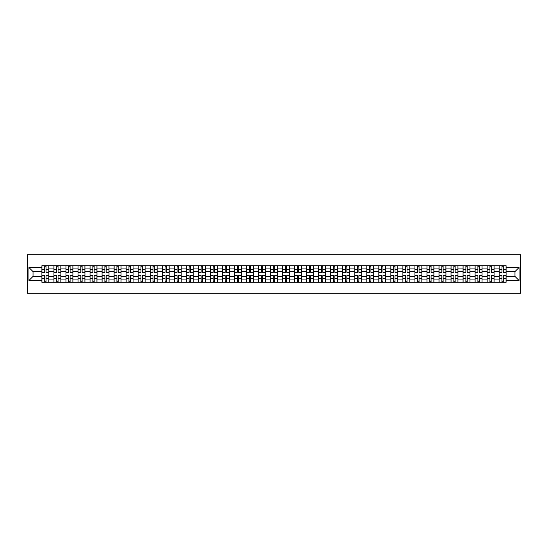 <?xml version="1.0" encoding="UTF-8"?>
<svg xmlns="http://www.w3.org/2000/svg" width="548" height="548" viewBox="0 0 548 548"><rect width="100%" height="100%" fill="white"/><g stroke="black" fill="none" stroke-linecap="round" stroke-linejoin="round"><path stroke-width="0.82" d="M27.4 293.283L520.6 293.283L520.6 254.717L27.4 254.717L27.4 293.283M53.937 282.295L53.937 268.061L48.84 268.061L48.84 282.295M48.84 268.061L48.84 265.705M53.937 268.061L53.937 265.705M60.876 265.705L60.876 282.295M65.966 282.295L65.966 265.705M72.911 265.705L72.911 282.295M78.001 282.295L78.001 265.705M84.94 265.705L84.94 282.295M90.036 282.295L90.036 265.705M96.975 265.705L96.975 282.295M102.065 282.295L102.065 265.705M109.011 265.705L109.011 282.295M114.1 282.295L114.1 265.705M121.04 265.705L121.04 282.295M126.136 282.295L126.136 265.705M133.075 265.705L133.075 282.295M138.165 282.295L138.165 265.705M145.11 265.705L145.11 282.295M150.2 282.295L150.2 265.705M157.139 265.705L157.139 282.295M162.229 282.295L162.229 265.705M169.174 265.705L169.174 282.295M174.264 282.295L174.264 265.705M181.21 265.705L181.21 282.295M186.299 282.295L186.299 265.705M193.239 265.705L193.239 282.295M198.328 282.295L198.328 265.705M205.274 265.705L205.274 282.295M210.364 282.295L210.364 265.705M217.303 265.705L217.303 282.295M222.399 282.295L222.399 265.705M229.338 265.705L229.338 282.295M234.428 282.295L234.428 265.705M241.373 265.705L241.373 282.295M246.463 282.295L246.463 265.705M253.402 265.705L253.402 282.295M258.498 282.295L258.498 265.705M265.438 265.705L265.438 282.295M270.527 282.295L270.527 265.705M277.473 265.705L277.473 282.295M282.562 282.295L282.562 265.705M289.502 265.705L289.502 282.295M294.598 282.295L294.598 265.705M301.537 265.705L301.537 282.295M306.627 282.295L306.627 265.705M313.572 265.705L313.572 282.295M318.662 282.295L318.662 265.705M325.601 265.705L325.601 282.295M330.697 282.295L330.697 265.705M337.637 265.705L337.637 282.295M342.726 282.295L342.726 265.705M349.672 265.705L349.672 282.295M354.762 282.295L354.762 265.705M361.701 265.705L361.701 282.295M366.79 282.295L366.79 265.705M373.736 265.705L373.736 282.295M378.826 282.295L378.826 265.705M385.771 265.705L385.771 282.295M390.861 282.295L390.861 265.705M397.8 265.705L397.8 282.295M402.89 282.295L402.89 265.705M409.836 265.705L409.836 282.295M414.925 282.295L414.925 265.705M421.864 265.705L421.864 282.295M426.961 282.295L426.961 265.705M433.9 265.705L433.9 282.295M438.989 282.295L438.989 265.705M445.935 265.705L445.935 282.295M451.025 282.295L451.025 265.705M457.964 265.705L457.964 282.295M463.06 282.295L463.06 265.705M469.999 265.705L469.999 282.295M475.089 282.295L475.089 265.705M482.035 265.705L482.035 282.295M487.124 282.295L487.124 265.705M494.063 265.705L494.063 282.295M499.16 282.295L499.16 265.705M499.16 276.391L494.063 276.391M487.124 276.391L482.035 276.391M475.089 276.391L469.999 276.391M463.06 276.391L457.964 276.391M451.025 276.391L445.935 276.391M438.989 276.391L433.9 276.391M426.961 276.391L421.864 276.391M414.925 276.391L409.836 276.391M402.89 276.391L397.8 276.391M390.861 276.391L385.771 276.391M378.826 276.391L373.736 276.391M366.79 276.391L361.701 276.391M354.762 276.391L349.672 276.391M342.726 276.391L337.637 276.391M330.697 276.391L325.601 276.391M318.662 276.391L313.572 276.391M306.627 276.391L301.537 276.391M294.598 276.391L289.502 276.391M282.562 276.391L277.473 276.391M270.527 276.391L265.438 276.391M258.498 276.391L253.402 276.391M246.463 276.391L241.373 276.391M234.428 276.391L229.338 276.391M222.399 276.391L217.303 276.391M210.364 276.391L205.274 276.391M198.328 276.391L193.239 276.391M186.299 276.391L181.21 276.391M174.264 276.391L169.174 276.391M162.229 276.391L157.139 276.391M150.2 276.391L145.11 276.391M138.165 276.391L133.075 276.391M126.136 276.391L121.04 276.391M114.1 276.391L109.011 276.391M102.065 276.391L96.975 276.391M90.036 276.391L84.94 276.391M78.001 276.391L72.911 276.391M65.966 276.391L60.876 276.391M53.937 276.391L48.84 276.391M499.16 271.609L494.063 271.609M487.124 271.609L482.035 271.609M475.089 271.609L469.999 271.609M463.06 271.609L457.964 271.609M451.025 271.609L445.935 271.609M438.989 271.609L433.9 271.609M426.961 271.609L421.864 271.609M414.925 271.609L409.836 271.609M402.89 271.609L397.8 271.609M390.861 271.609L385.771 271.609M378.826 271.609L373.736 271.609M366.79 271.609L361.701 271.609M354.762 271.609L349.672 271.609M342.726 271.609L337.637 271.609M330.697 271.609L325.601 271.609M318.662 271.609L313.572 271.609M306.627 271.609L301.537 271.609M294.598 271.609L289.502 271.609M282.562 271.609L277.473 271.609M270.527 271.609L265.438 271.609M258.498 271.609L253.402 271.609M246.463 271.609L241.373 271.609M234.428 271.609L229.338 271.609M222.399 271.609L217.303 271.609M210.364 271.609L205.274 271.609M198.328 271.609L193.239 271.609M186.299 271.609L181.21 271.609M174.264 271.609L169.174 271.609M162.229 271.609L157.139 271.609M150.2 271.609L145.11 271.609M138.165 271.609L133.075 271.609M126.136 271.609L121.04 271.609M114.1 271.609L109.011 271.609M102.065 271.609L96.975 271.609M90.036 271.609L84.94 271.609M78.001 271.609L72.911 271.609M65.966 271.609L60.876 271.609M53.937 271.609L48.84 271.609M33.031 276.391L41.901 276.391L41.901 271.609L33.031 271.609L33.031 276.391L28.941 280.48L28.941 267.52L41.901 267.52L41.901 271.609M506.099 271.609L506.099 276.391L514.969 276.391L514.969 271.609L506.099 271.609L506.099 265.705L41.901 265.705L41.901 267.52M506.099 267.52L519.059 267.52L519.059 280.48L506.099 280.48L506.099 276.391M41.901 276.391L41.901 282.295L506.099 282.295L506.099 280.48M41.901 280.48L28.941 280.48M46.025 281.138L44.717 281.138M44.717 266.862L46.025 266.862M58.061 281.138L56.752 281.138M56.752 266.862L58.061 266.862M70.096 281.138L68.781 281.138M68.781 266.862L70.096 266.862M82.125 281.138L80.816 281.138M80.816 266.862L82.125 266.862M94.16 281.138L92.852 281.138M92.852 266.862L94.16 266.862M106.196 281.138L104.88 281.138M104.88 266.862L106.196 266.862M118.224 281.138L116.916 281.138M116.916 266.862L118.224 266.862M130.26 281.138L128.951 281.138M128.951 266.862L130.26 266.862M142.295 281.138L140.98 281.138M140.98 266.862L142.295 266.862M154.324 281.138L153.015 281.138M153.015 266.862L154.324 266.862M166.359 281.138L165.044 281.138M165.044 266.862L166.359 266.862M178.395 281.138L177.079 281.138M177.079 266.862L178.395 266.862M190.423 281.138L189.115 281.138M189.115 266.862L190.423 266.862M202.459 281.138L201.143 281.138M201.143 266.862L202.459 266.862M214.487 281.138L213.179 281.138M213.179 266.862L214.487 266.862M226.523 281.138L225.214 281.138M225.214 266.862L226.523 266.862M238.558 281.138L237.243 281.138M237.243 266.862L238.558 266.862M250.587 281.138L249.278 281.138M249.278 266.862L250.587 266.862M262.622 281.138L261.314 281.138M261.314 266.862L262.622 266.862M274.658 281.138L273.342 281.138M273.342 266.862L274.658 266.862M286.686 281.138L285.378 281.138M285.378 266.862L286.686 266.862M298.722 281.138L297.413 281.138M297.413 266.862L298.722 266.862M310.757 281.138L309.442 281.138M309.442 266.862L310.757 266.862M322.786 281.138L321.477 281.138M321.477 266.862L322.786 266.862M334.821 281.138L333.513 281.138M333.513 266.862L334.821 266.862M346.857 281.138L345.541 281.138M345.541 266.862L346.857 266.862M358.885 281.138L357.577 281.138M357.577 266.862L358.885 266.862M370.921 281.138L369.605 281.138M369.605 266.862L370.921 266.862M382.956 281.138L381.641 281.138M381.641 266.862L382.956 266.862M394.985 281.138L393.676 281.138M393.676 266.862L394.985 266.862M407.02 281.138L405.705 281.138M405.705 266.862L407.02 266.862M419.049 281.138L417.74 281.138M417.74 266.862L419.049 266.862M431.084 281.138L429.776 281.138M429.776 266.862L431.084 266.862M443.12 281.138L441.804 281.138M441.804 266.862L443.12 266.862M455.148 281.138L453.84 281.138M453.84 266.862L455.148 266.862M467.184 281.138L465.875 281.138M465.875 266.862L467.184 266.862M479.219 281.138L477.904 281.138M477.904 266.862L479.219 266.862M491.248 281.138L489.939 281.138M489.939 266.862L491.248 266.862M503.283 281.138L501.975 281.138M501.975 266.862L503.283 266.862M28.941 267.52L33.031 271.609M514.969 276.391L519.059 280.48M514.969 271.609L519.059 267.52M46.025 272.342L46.025 265.787L48.806 265.787L48.806 272.342L46.025 272.342M44.717 266.787L46.025 266.787M44.717 265.787L41.943 265.787L41.943 272.342L44.717 272.342L44.717 265.787L46.025 265.787M44.717 275.658L44.717 282.213L41.943 282.213L41.943 275.658L44.717 275.658M46.025 281.213L44.717 281.213M46.025 282.213L48.806 282.213L48.806 275.658L46.025 275.658L46.025 282.213L44.717 282.213M58.061 272.342L58.061 265.787L60.835 265.787L60.835 272.342L58.061 272.342M56.752 266.787L58.061 266.787M56.752 265.787L53.971 265.787L53.971 272.342L56.752 272.342L56.752 265.787L58.061 265.787M70.096 272.342L70.096 265.787L72.87 265.787L72.87 272.342L70.096 272.342M68.781 266.787L70.096 266.787M68.781 265.787L66.007 265.787L66.007 272.342L68.781 272.342L68.781 265.787L70.096 265.787M82.125 272.342L82.125 265.787L84.906 265.787L84.906 272.342L82.125 272.342M80.816 266.787L82.125 266.787M80.816 265.787L78.042 265.787L78.042 272.342L80.816 272.342L80.816 265.787L82.125 265.787M56.752 275.658L56.752 282.213L53.971 282.213L53.971 275.658L56.752 275.658M58.061 281.213L56.752 281.213M58.061 282.213L60.835 282.213L60.835 275.658L58.061 275.658L58.061 282.213L56.752 282.213M68.781 275.658L68.781 282.213L66.007 282.213L66.007 275.658L68.781 275.658M70.096 281.213L68.781 281.213M70.096 282.213L72.87 282.213L72.87 275.658L70.096 275.658L70.096 282.213L68.781 282.213M80.816 275.658L80.816 282.213L78.042 282.213L78.042 275.658L80.816 275.658M82.125 281.213L80.816 281.213M82.125 282.213L84.906 282.213L84.906 275.658L82.125 275.658L82.125 282.213L80.816 282.213M94.16 272.342L94.16 265.787L96.934 265.787L96.934 272.342L94.16 272.342M92.852 266.787L94.16 266.787M92.852 265.787L90.071 265.787L90.071 272.342L92.852 272.342L92.852 265.787L94.16 265.787M106.196 272.342L106.196 265.787L108.97 265.787L108.97 272.342L106.196 272.342M104.88 266.787L106.196 266.787M104.88 265.787L102.106 265.787L102.106 272.342L104.88 272.342L104.88 265.787L106.196 265.787M92.852 275.658L92.852 282.213L90.071 282.213L90.071 275.658L92.852 275.658M94.16 281.213L92.852 281.213M94.16 282.213L96.934 282.213L96.934 275.658L94.16 275.658L94.16 282.213L92.852 282.213M104.88 275.658L104.88 282.213L102.106 282.213L102.106 275.658L104.88 275.658M106.196 281.213L104.88 281.213M106.196 282.213L108.97 282.213L108.97 275.658L106.196 275.658L106.196 282.213L104.88 282.213M118.224 272.342L118.224 265.787L121.005 265.787L121.005 272.342L118.224 272.342M116.916 266.787L118.224 266.787M116.916 265.787L114.135 265.787L114.135 272.342L116.916 272.342L116.916 265.787L118.224 265.787M130.26 272.342L130.26 265.787L133.034 265.787L133.034 272.342L130.26 272.342M128.951 266.787L130.26 266.787M128.951 265.787L126.17 265.787L126.17 272.342L128.951 272.342L128.951 265.787L130.26 265.787M142.295 272.342L142.295 265.787L145.069 265.787L145.069 272.342L142.295 272.342M140.98 266.787L142.295 266.787M140.98 265.787L138.206 265.787L138.206 272.342L140.98 272.342L140.98 265.787L142.295 265.787M154.324 272.342L154.324 265.787L157.105 265.787L157.105 272.342L154.324 272.342M153.015 266.787L154.324 266.787M153.015 265.787L150.234 265.787L150.234 272.342L153.015 272.342L153.015 265.787L154.324 265.787M166.359 272.342L166.359 265.787L169.133 265.787L169.133 272.342L166.359 272.342M165.044 266.787L166.359 266.787M165.044 265.787L162.27 265.787L162.27 272.342L165.044 272.342L165.044 265.787L166.359 265.787M178.395 272.342L178.395 265.787L181.169 265.787L181.169 272.342L178.395 272.342M177.079 266.787L178.395 266.787M177.079 265.787L174.305 265.787L174.305 272.342L177.079 272.342L177.079 265.787L178.395 265.787M190.423 272.342L190.423 265.787L193.204 265.787L193.204 272.342L190.423 272.342M189.115 266.787L190.423 266.787M189.115 265.787L186.334 265.787L186.334 272.342L189.115 272.342L189.115 265.787L190.423 265.787M202.459 272.342L202.459 265.787L205.233 265.787L205.233 272.342L202.459 272.342M201.143 266.787L202.459 266.787M201.143 265.787L198.369 265.787L198.369 272.342L201.143 272.342L201.143 265.787L202.459 265.787M116.916 275.658L116.916 282.213L114.135 282.213L114.135 275.658L116.916 275.658M118.224 281.213L116.916 281.213M118.224 282.213L121.005 282.213L121.005 275.658L118.224 275.658L118.224 282.213L116.916 282.213M128.951 275.658L128.951 282.213L126.17 282.213L126.17 275.658L128.951 275.658M130.26 281.213L128.951 281.213M130.26 282.213L133.034 282.213L133.034 275.658L130.26 275.658L130.26 282.213L128.951 282.213M140.98 275.658L140.98 282.213L138.206 282.213L138.206 275.658L140.98 275.658M142.295 281.213L140.98 281.213M142.295 282.213L145.069 282.213L145.069 275.658L142.295 275.658L142.295 282.213L140.98 282.213M153.015 275.658L153.015 282.213L150.234 282.213L150.234 275.658L153.015 275.658M154.324 281.213L153.015 281.213M154.324 282.213L157.105 282.213L157.105 275.658L154.324 275.658L154.324 282.213L153.015 282.213M165.044 275.658L165.044 282.213L162.27 282.213L162.27 275.658L165.044 275.658M166.359 281.213L165.044 281.213M166.359 282.213L169.133 282.213L169.133 275.658L166.359 275.658L166.359 282.213L165.044 282.213M177.079 275.658L177.079 282.213L174.305 282.213L174.305 275.658L177.079 275.658M178.395 281.213L177.079 281.213M178.395 282.213L181.169 282.213L181.169 275.658L178.395 275.658L178.395 282.213L177.079 282.213M189.115 275.658L189.115 282.213L186.334 282.213L186.334 275.658L189.115 275.658M190.423 281.213L189.115 281.213M190.423 282.213L193.204 282.213L193.204 275.658L190.423 275.658L190.423 282.213L189.115 282.213M201.143 275.658L201.143 282.213L198.369 282.213L198.369 275.658L201.143 275.658M202.459 281.213L201.143 281.213M202.459 282.213L205.233 282.213L205.233 275.658L202.459 275.658L202.459 282.213L201.143 282.213M214.487 272.342L214.487 265.787L217.268 265.787L217.268 272.342L214.487 272.342M213.179 266.787L214.487 266.787M213.179 265.787L210.405 265.787L210.405 272.342L213.179 272.342L213.179 265.787L214.487 265.787M226.523 272.342L226.523 265.787L229.304 265.787L229.304 272.342L226.523 272.342M225.214 266.787L226.523 266.787M225.214 265.787L222.433 265.787L222.433 272.342L225.214 272.342L225.214 265.787L226.523 265.787M238.558 272.342L238.558 265.787L241.332 265.787L241.332 272.342L238.558 272.342M237.243 266.787L238.558 266.787M237.243 265.787L234.469 265.787L234.469 272.342L237.243 272.342L237.243 265.787L238.558 265.787M250.587 272.342L250.587 265.787L253.368 265.787L253.368 272.342L250.587 272.342M249.278 266.787L250.587 266.787M249.278 265.787L246.504 265.787L246.504 272.342L249.278 272.342L249.278 265.787L250.587 265.787M262.622 272.342L262.622 265.787L265.396 265.787L265.396 272.342L262.622 272.342M261.314 266.787L262.622 266.787M261.314 265.787L258.533 265.787L258.533 272.342L261.314 272.342L261.314 265.787L262.622 265.787M274.658 272.342L274.658 265.787L277.432 265.787L277.432 272.342L274.658 272.342M273.342 266.787L274.658 266.787M273.342 265.787L270.568 265.787L270.568 272.342L273.342 272.342L273.342 265.787L274.658 265.787M286.686 272.342L286.686 265.787L289.467 265.787L289.467 272.342L286.686 272.342M285.378 266.787L286.686 266.787M285.378 265.787L282.604 265.787L282.604 272.342L285.378 272.342L285.378 265.787L286.686 265.787M298.722 272.342L298.722 265.787L301.496 265.787L301.496 272.342L298.722 272.342M297.413 266.787L298.722 266.787M297.413 265.787L294.632 265.787L294.632 272.342L297.413 272.342L297.413 265.787L298.722 265.787M310.757 272.342L310.757 265.787L313.531 265.787L313.531 272.342L310.757 272.342M309.442 266.787L310.757 266.787M309.442 265.787L306.668 265.787L306.668 272.342L309.442 272.342L309.442 265.787L310.757 265.787M322.786 272.342L322.786 265.787L325.567 265.787L325.567 272.342L322.786 272.342M321.477 266.787L322.786 266.787M321.477 265.787L318.696 265.787L318.696 272.342L321.477 272.342L321.477 265.787L322.786 265.787M334.821 272.342L334.821 265.787L337.595 265.787L337.595 272.342L334.821 272.342M333.513 266.787L334.821 266.787M333.513 265.787L330.732 265.787L330.732 272.342L333.513 272.342L333.513 265.787L334.821 265.787M346.857 272.342L346.857 265.787L349.631 265.787L349.631 272.342L346.857 272.342M345.541 266.787L346.857 266.787M345.541 265.787L342.767 265.787L342.767 272.342L345.541 272.342L345.541 265.787L346.857 265.787M358.885 272.342L358.885 265.787L361.666 265.787L361.666 272.342L358.885 272.342M357.577 266.787L358.885 266.787M357.577 265.787L354.796 265.787L354.796 272.342L357.577 272.342L357.577 265.787L358.885 265.787M370.921 272.342L370.921 265.787L373.695 265.787L373.695 272.342L370.921 272.342M369.605 266.787L370.921 266.787M369.605 265.787L366.831 265.787L366.831 272.342L369.605 272.342L369.605 265.787L370.921 265.787M382.956 272.342L382.956 265.787L385.73 265.787L385.73 272.342L382.956 272.342M381.641 266.787L382.956 266.787M381.641 265.787L378.867 265.787L378.867 272.342L381.641 272.342L381.641 265.787L382.956 265.787M213.179 275.658L213.179 282.213L210.405 282.213L210.405 275.658L213.179 275.658M214.487 281.213L213.179 281.213M214.487 282.213L217.268 282.213L217.268 275.658L214.487 275.658L214.487 282.213L213.179 282.213M225.214 275.658L225.214 282.213L222.433 282.213L222.433 275.658L225.214 275.658M226.523 281.213L225.214 281.213M226.523 282.213L229.304 282.213L229.304 275.658L226.523 275.658L226.523 282.213L225.214 282.213M237.243 275.658L237.243 282.213L234.469 282.213L234.469 275.658L237.243 275.658M238.558 281.213L237.243 281.213M238.558 282.213L241.332 282.213L241.332 275.658L238.558 275.658L238.558 282.213L237.243 282.213M249.278 275.658L249.278 282.213L246.504 282.213L246.504 275.658L249.278 275.658M250.587 281.213L249.278 281.213M250.587 282.213L253.368 282.213L253.368 275.658L250.587 275.658L250.587 282.213L249.278 282.213M261.314 275.658L261.314 282.213L258.533 282.213L258.533 275.658L261.314 275.658M262.622 281.213L261.314 281.213M262.622 282.213L265.396 282.213L265.396 275.658L262.622 275.658L262.622 282.213L261.314 282.213M273.342 275.658L273.342 282.213L270.568 282.213L270.568 275.658L273.342 275.658M274.658 281.213L273.342 281.213M274.658 282.213L277.432 282.213L277.432 275.658L274.658 275.658L274.658 282.213L273.342 282.213M285.378 275.658L285.378 282.213L282.604 282.213L282.604 275.658L285.378 275.658M286.686 281.213L285.378 281.213M286.686 282.213L289.467 282.213L289.467 275.658L286.686 275.658L286.686 282.213L285.378 282.213M297.413 275.658L297.413 282.213L294.632 282.213L294.632 275.658L297.413 275.658M298.722 281.213L297.413 281.213M298.722 282.213L301.496 282.213L301.496 275.658L298.722 275.658L298.722 282.213L297.413 282.213M309.442 275.658L309.442 282.213L306.668 282.213L306.668 275.658L309.442 275.658M310.757 281.213L309.442 281.213M310.757 282.213L313.531 282.213L313.531 275.658L310.757 275.658L310.757 282.213L309.442 282.213M321.477 275.658L321.477 282.213L318.696 282.213L318.696 275.658L321.477 275.658M322.786 281.213L321.477 281.213M322.786 282.213L325.567 282.213L325.567 275.658L322.786 275.658L322.786 282.213L321.477 282.213M333.513 275.658L333.513 282.213L330.732 282.213L330.732 275.658L333.513 275.658M334.821 281.213L333.513 281.213M334.821 282.213L337.595 282.213L337.595 275.658L334.821 275.658L334.821 282.213L333.513 282.213M345.541 275.658L345.541 282.213L342.767 282.213L342.767 275.658L345.541 275.658M346.857 281.213L345.541 281.213M346.857 282.213L349.631 282.213L349.631 275.658L346.857 275.658L346.857 282.213L345.541 282.213M357.577 275.658L357.577 282.213L354.796 282.213L354.796 275.658L357.577 275.658M358.885 281.213L357.577 281.213M358.885 282.213L361.666 282.213L361.666 275.658L358.885 275.658L358.885 282.213L357.577 282.213M369.605 275.658L369.605 282.213L366.831 282.213L366.831 275.658L369.605 275.658M370.921 281.213L369.605 281.213M370.921 282.213L373.695 282.213L373.695 275.658L370.921 275.658L370.921 282.213L369.605 282.213M381.641 275.658L381.641 282.213L378.867 282.213L378.867 275.658L381.641 275.658M382.956 281.213L381.641 281.213M382.956 282.213L385.73 282.213L385.73 275.658L382.956 275.658L382.956 282.213L381.641 282.213M394.985 272.342L394.985 265.787L397.766 265.787L397.766 272.342L394.985 272.342M393.676 266.787L394.985 266.787M393.676 265.787L390.895 265.787L390.895 272.342L393.676 272.342L393.676 265.787L394.985 265.787M393.676 275.658L393.676 282.213L390.895 282.213L390.895 275.658L393.676 275.658M394.985 281.213L393.676 281.213M394.985 282.213L397.766 282.213L397.766 275.658L394.985 275.658L394.985 282.213L393.676 282.213M407.02 272.342L407.02 265.787L409.794 265.787L409.794 272.342L407.02 272.342M405.705 266.787L407.02 266.787M405.705 265.787L402.931 265.787L402.931 272.342L405.705 272.342L405.705 265.787L407.02 265.787M405.705 275.658L405.705 282.213L402.931 282.213L402.931 275.658L405.705 275.658M407.02 281.213L405.705 281.213M407.02 282.213L409.794 282.213L409.794 275.658L407.02 275.658L407.02 282.213L405.705 282.213M419.049 272.342L419.049 265.787L421.83 265.787L421.83 272.342L419.049 272.342M417.74 266.787L419.049 266.787M417.74 265.787L414.966 265.787L414.966 272.342L417.74 272.342L417.74 265.787L419.049 265.787M417.74 275.658L417.74 282.213L414.966 282.213L414.966 275.658L417.74 275.658M419.049 281.213L417.74 281.213M419.049 282.213L421.83 282.213L421.83 275.658L419.049 275.658L419.049 282.213L417.74 282.213M431.084 272.342L431.084 265.787L433.865 265.787L433.865 272.342L431.084 272.342M429.776 266.787L431.084 266.787M429.776 265.787L426.995 265.787L426.995 272.342L429.776 272.342L429.776 265.787L431.084 265.787M429.776 275.658L429.776 282.213L426.995 282.213L426.995 275.658L429.776 275.658M431.084 281.213L429.776 281.213M431.084 282.213L433.865 282.213L433.865 275.658L431.084 275.658L431.084 282.213L429.776 282.213M443.12 272.342L443.12 265.787L445.894 265.787L445.894 272.342L443.12 272.342M441.804 266.787L443.12 266.787M441.804 265.787L439.03 265.787L439.03 272.342L441.804 272.342L441.804 265.787L443.12 265.787M441.804 275.658L441.804 282.213L439.03 282.213L439.03 275.658L441.804 275.658M443.12 281.213L441.804 281.213M443.12 282.213L445.894 282.213L445.894 275.658L443.12 275.658L443.12 282.213L441.804 282.213M455.148 272.342L455.148 265.787L457.929 265.787L457.929 272.342L455.148 272.342M453.84 266.787L455.148 266.787M453.84 265.787L451.066 265.787L451.066 272.342L453.84 272.342L453.84 265.787L455.148 265.787M453.84 275.658L453.84 282.213L451.066 282.213L451.066 275.658L453.84 275.658M455.148 281.213L453.84 281.213M455.148 282.213L457.929 282.213L457.929 275.658L455.148 275.658L455.148 282.213L453.84 282.213M467.184 272.342L467.184 265.787L469.958 265.787L469.958 272.342L467.184 272.342M465.875 266.787L467.184 266.787M465.875 265.787L463.094 265.787L463.094 272.342L465.875 272.342L465.875 265.787L467.184 265.787M465.875 275.658L465.875 282.213L463.094 282.213L463.094 275.658L465.875 275.658M467.184 281.213L465.875 281.213M467.184 282.213L469.958 282.213L469.958 275.658L467.184 275.658L467.184 282.213L465.875 282.213M479.219 272.342L479.219 265.787L481.993 265.787L481.993 272.342L479.219 272.342M477.904 266.787L479.219 266.787M477.904 265.787L475.13 265.787L475.13 272.342L477.904 272.342L477.904 265.787L479.219 265.787M477.904 275.658L477.904 282.213L475.13 282.213L475.13 275.658L477.904 275.658M479.219 281.213L477.904 281.213M479.219 282.213L481.993 282.213L481.993 275.658L479.219 275.658L479.219 282.213L477.904 282.213M491.248 272.342L491.248 265.787L494.029 265.787L494.029 272.342L491.248 272.342M489.939 266.787L491.248 266.787M489.939 265.787L487.165 265.787L487.165 272.342L489.939 272.342L489.939 265.787L491.248 265.787M489.939 275.658L489.939 282.213L487.165 282.213L487.165 275.658L489.939 275.658M491.248 281.213L489.939 281.213M491.248 282.213L494.029 282.213L494.029 275.658L491.248 275.658L491.248 282.213L489.939 282.213M503.283 272.342L503.283 265.787L506.057 265.787L506.057 272.342L503.283 272.342M501.975 266.787L503.283 266.787M501.975 265.787L499.194 265.787L499.194 272.342L501.975 272.342L501.975 265.787L503.283 265.787M501.975 275.658L501.975 282.213L499.194 282.213L499.194 275.658L501.975 275.658M503.283 281.213L501.975 281.213M503.283 282.213L506.057 282.213L506.057 275.658L503.283 275.658L503.283 282.213L501.975 282.213M487.124 268.061L482.035 268.061M475.089 268.061L469.999 268.061M463.06 268.061L457.964 268.061M451.025 268.061L445.935 268.061M438.989 268.061L433.9 268.061M426.961 268.061L421.864 268.061M414.925 268.061L409.836 268.061M402.89 268.061L397.8 268.061M390.861 268.061L385.771 268.061M378.826 268.061L373.736 268.061M366.79 268.061L361.701 268.061M354.762 268.061L349.672 268.061M342.726 268.061L337.637 268.061M330.697 268.061L325.601 268.061M318.662 268.061L313.572 268.061M306.627 268.061L301.537 268.061M294.598 268.061L289.502 268.061M282.562 268.061L277.473 268.061M270.527 268.061L265.438 268.061M258.498 268.061L253.402 268.061M246.463 268.061L241.373 268.061M234.428 268.061L229.338 268.061M222.399 268.061L217.303 268.061M210.364 268.061L205.274 268.061M198.328 268.061L193.239 268.061M186.299 268.061L181.21 268.061M174.264 268.061L169.174 268.061M162.229 268.061L157.139 268.061M150.2 268.061L145.11 268.061M138.165 268.061L133.075 268.061M126.136 268.061L121.04 268.061M114.1 268.061L109.011 268.061M102.065 268.061L96.975 268.061M90.036 268.061L84.94 268.061M78.001 268.061L72.911 268.061M65.966 268.061L60.876 268.061M499.16 268.061L494.063 268.061M487.124 279.939L482.035 279.939M475.089 279.939L469.999 279.939M463.06 279.939L457.964 279.939M451.025 279.939L445.935 279.939M438.989 279.939L433.9 279.939M426.961 279.939L421.864 279.939M414.925 279.939L409.836 279.939M402.89 279.939L397.8 279.939M390.861 279.939L385.771 279.939M378.826 279.939L373.736 279.939M366.79 279.939L361.701 279.939M354.762 279.939L349.672 279.939M342.726 279.939L337.637 279.939M330.697 279.939L325.601 279.939M318.662 279.939L313.572 279.939M306.627 279.939L301.537 279.939M294.598 279.939L289.502 279.939M282.562 279.939L277.473 279.939M270.527 279.939L265.438 279.939M258.498 279.939L253.402 279.939M246.463 279.939L241.373 279.939M234.428 279.939L229.338 279.939M222.399 279.939L217.303 279.939M210.364 279.939L205.274 279.939M198.328 279.939L193.239 279.939M186.299 279.939L181.21 279.939M174.264 279.939L169.174 279.939M162.229 279.939L157.139 279.939M150.2 279.939L145.11 279.939M138.165 279.939L133.075 279.939M126.136 279.939L121.04 279.939M114.1 279.939L109.011 279.939M102.065 279.939L96.975 279.939M90.036 279.939L84.94 279.939M78.001 279.939L72.911 279.939M65.966 279.939L60.876 279.939M53.937 279.939L48.84 279.939M499.16 279.939L494.063 279.939M46.025 272.178L48.806 272.178M46.025 269.575L48.806 269.575M41.943 272.178L44.717 272.178M41.943 269.575L44.717 269.575M44.717 275.822L41.943 275.822M44.717 278.425L41.943 278.425M48.806 275.822L46.025 275.822M48.806 278.425L46.025 278.425M58.061 272.178L60.835 272.178M58.061 269.575L60.835 269.575M53.971 272.178L56.752 272.178M53.971 269.575L56.752 269.575M70.096 272.178L72.87 272.178M70.096 269.575L72.87 269.575M66.007 272.178L68.781 272.178M66.007 269.575L68.781 269.575M82.125 272.178L84.906 272.178M82.125 269.575L84.906 269.575M78.042 272.178L80.816 272.178M78.042 269.575L80.816 269.575M56.752 275.822L53.971 275.822M56.752 278.425L53.971 278.425M60.835 275.822L58.061 275.822M60.835 278.425L58.061 278.425M68.781 275.822L66.007 275.822M68.781 278.425L66.007 278.425M72.87 275.822L70.096 275.822M72.87 278.425L70.096 278.425M80.816 275.822L78.042 275.822M80.816 278.425L78.042 278.425M84.906 275.822L82.125 275.822M84.906 278.425L82.125 278.425M94.16 272.178L96.934 272.178M94.16 269.575L96.934 269.575M90.071 272.178L92.852 272.178M90.071 269.575L92.852 269.575M106.196 272.178L108.97 272.178M106.196 269.575L108.97 269.575M102.106 272.178L104.88 272.178M102.106 269.575L104.88 269.575M92.852 275.822L90.071 275.822M92.852 278.425L90.071 278.425M96.934 275.822L94.16 275.822M96.934 278.425L94.16 278.425M104.88 275.822L102.106 275.822M104.88 278.425L102.106 278.425M108.97 275.822L106.196 275.822M108.97 278.425L106.196 278.425M118.224 272.178L121.005 272.178M118.224 269.575L121.005 269.575M114.135 272.178L116.916 272.178M114.135 269.575L116.916 269.575M130.26 272.178L133.034 272.178M130.26 269.575L133.034 269.575M126.17 272.178L128.951 272.178M126.17 269.575L128.951 269.575M142.295 272.178L145.069 272.178M142.295 269.575L145.069 269.575M138.206 272.178L140.98 272.178M138.206 269.575L140.98 269.575M154.324 272.178L157.105 272.178M154.324 269.575L157.105 269.575M150.234 272.178L153.015 272.178M150.234 269.575L153.015 269.575M166.359 272.178L169.133 272.178M166.359 269.575L169.133 269.575M162.27 272.178L165.044 272.178M162.27 269.575L165.044 269.575M178.395 272.178L181.169 272.178M178.395 269.575L181.169 269.575M174.305 272.178L177.079 272.178M174.305 269.575L177.079 269.575M190.423 272.178L193.204 272.178M190.423 269.575L193.204 269.575M186.334 272.178L189.115 272.178M186.334 269.575L189.115 269.575M202.459 272.178L205.233 272.178M202.459 269.575L205.233 269.575M198.369 272.178L201.143 272.178M198.369 269.575L201.143 269.575M116.916 275.822L114.135 275.822M116.916 278.425L114.135 278.425M121.005 275.822L118.224 275.822M121.005 278.425L118.224 278.425M128.951 275.822L126.17 275.822M128.951 278.425L126.17 278.425M133.034 275.822L130.26 275.822M133.034 278.425L130.26 278.425M140.98 275.822L138.206 275.822M140.98 278.425L138.206 278.425M145.069 275.822L142.295 275.822M145.069 278.425L142.295 278.425M153.015 275.822L150.234 275.822M153.015 278.425L150.234 278.425M157.105 275.822L154.324 275.822M157.105 278.425L154.324 278.425M165.044 275.822L162.27 275.822M165.044 278.425L162.27 278.425M169.133 275.822L166.359 275.822M169.133 278.425L166.359 278.425M177.079 275.822L174.305 275.822M177.079 278.425L174.305 278.425M181.169 275.822L178.395 275.822M181.169 278.425L178.395 278.425M189.115 275.822L186.334 275.822M189.115 278.425L186.334 278.425M193.204 275.822L190.423 275.822M193.204 278.425L190.423 278.425M201.143 275.822L198.369 275.822M201.143 278.425L198.369 278.425M205.233 275.822L202.459 275.822M205.233 278.425L202.459 278.425M214.487 272.178L217.268 272.178M214.487 269.575L217.268 269.575M210.405 272.178L213.179 272.178M210.405 269.575L213.179 269.575M226.523 272.178L229.304 272.178M226.523 269.575L229.304 269.575M222.433 272.178L225.214 272.178M222.433 269.575L225.214 269.575M238.558 272.178L241.332 272.178M238.558 269.575L241.332 269.575M234.469 272.178L237.243 272.178M234.469 269.575L237.243 269.575M250.587 272.178L253.368 272.178M250.587 269.575L253.368 269.575M246.504 272.178L249.278 272.178M246.504 269.575L249.278 269.575M262.622 272.178L265.396 272.178M262.622 269.575L265.396 269.575M258.533 272.178L261.314 272.178M258.533 269.575L261.314 269.575M274.658 272.178L277.432 272.178M274.658 269.575L277.432 269.575M270.568 272.178L273.342 272.178M270.568 269.575L273.342 269.575M286.686 272.178L289.467 272.178M286.686 269.575L289.467 269.575M282.604 272.178L285.378 272.178M282.604 269.575L285.378 269.575M298.722 272.178L301.496 272.178M298.722 269.575L301.496 269.575M294.632 272.178L297.413 272.178M294.632 269.575L297.413 269.575M310.757 272.178L313.531 272.178M310.757 269.575L313.531 269.575M306.668 272.178L309.442 272.178M306.668 269.575L309.442 269.575M322.786 272.178L325.567 272.178M322.786 269.575L325.567 269.575M318.696 272.178L321.477 272.178M318.696 269.575L321.477 269.575M334.821 272.178L337.595 272.178M334.821 269.575L337.595 269.575M330.732 272.178L333.513 272.178M330.732 269.575L333.513 269.575M346.857 272.178L349.631 272.178M346.857 269.575L349.631 269.575M342.767 272.178L345.541 272.178M342.767 269.575L345.541 269.575M358.885 272.178L361.666 272.178M358.885 269.575L361.666 269.575M354.796 272.178L357.577 272.178M354.796 269.575L357.577 269.575M370.921 272.178L373.695 272.178M370.921 269.575L373.695 269.575M366.831 272.178L369.605 272.178M366.831 269.575L369.605 269.575M382.956 272.178L385.73 272.178M382.956 269.575L385.73 269.575M378.867 272.178L381.641 272.178M378.867 269.575L381.641 269.575M213.179 275.822L210.405 275.822M213.179 278.425L210.405 278.425M217.268 275.822L214.487 275.822M217.268 278.425L214.487 278.425M225.214 275.822L222.433 275.822M225.214 278.425L222.433 278.425M229.304 275.822L226.523 275.822M229.304 278.425L226.523 278.425M237.243 275.822L234.469 275.822M237.243 278.425L234.469 278.425M241.332 275.822L238.558 275.822M241.332 278.425L238.558 278.425M249.278 275.822L246.504 275.822M249.278 278.425L246.504 278.425M253.368 275.822L250.587 275.822M253.368 278.425L250.587 278.425M261.314 275.822L258.533 275.822M261.314 278.425L258.533 278.425M265.396 275.822L262.622 275.822M265.396 278.425L262.622 278.425M273.342 275.822L270.568 275.822M273.342 278.425L270.568 278.425M277.432 275.822L274.658 275.822M277.432 278.425L274.658 278.425M285.378 275.822L282.604 275.822M285.378 278.425L282.604 278.425M289.467 275.822L286.686 275.822M289.467 278.425L286.686 278.425M297.413 275.822L294.632 275.822M297.413 278.425L294.632 278.425M301.496 275.822L298.722 275.822M301.496 278.425L298.722 278.425M309.442 275.822L306.668 275.822M309.442 278.425L306.668 278.425M313.531 275.822L310.757 275.822M313.531 278.425L310.757 278.425M321.477 275.822L318.696 275.822M321.477 278.425L318.696 278.425M325.567 275.822L322.786 275.822M325.567 278.425L322.786 278.425M333.513 275.822L330.732 275.822M333.513 278.425L330.732 278.425M337.595 275.822L334.821 275.822M337.595 278.425L334.821 278.425M345.541 275.822L342.767 275.822M345.541 278.425L342.767 278.425M349.631 275.822L346.857 275.822M349.631 278.425L346.857 278.425M357.577 275.822L354.796 275.822M357.577 278.425L354.796 278.425M361.666 275.822L358.885 275.822M361.666 278.425L358.885 278.425M369.605 275.822L366.831 275.822M369.605 278.425L366.831 278.425M373.695 275.822L370.921 275.822M373.695 278.425L370.921 278.425M381.641 275.822L378.867 275.822M381.641 278.425L378.867 278.425M385.73 275.822L382.956 275.822M385.73 278.425L382.956 278.425M394.985 272.178L397.766 272.178M394.985 269.575L397.766 269.575M390.895 272.178L393.676 272.178M390.895 269.575L393.676 269.575M393.676 275.822L390.895 275.822M393.676 278.425L390.895 278.425M397.766 275.822L394.985 275.822M397.766 278.425L394.985 278.425M407.02 272.178L409.794 272.178M407.02 269.575L409.794 269.575M402.931 272.178L405.705 272.178M402.931 269.575L405.705 269.575M405.705 275.822L402.931 275.822M405.705 278.425L402.931 278.425M409.794 275.822L407.02 275.822M409.794 278.425L407.02 278.425M419.049 272.178L421.83 272.178M419.049 269.575L421.83 269.575M414.966 272.178L417.74 272.178M414.966 269.575L417.74 269.575M417.74 275.822L414.966 275.822M417.74 278.425L414.966 278.425M421.83 275.822L419.049 275.822M421.83 278.425L419.049 278.425M431.084 272.178L433.865 272.178M431.084 269.575L433.865 269.575M426.995 272.178L429.776 272.178M426.995 269.575L429.776 269.575M429.776 275.822L426.995 275.822M429.776 278.425L426.995 278.425M433.865 275.822L431.084 275.822M433.865 278.425L431.084 278.425M443.12 272.178L445.894 272.178M443.12 269.575L445.894 269.575M439.03 272.178L441.804 272.178M439.03 269.575L441.804 269.575M441.804 275.822L439.03 275.822M441.804 278.425L439.03 278.425M445.894 275.822L443.12 275.822M445.894 278.425L443.12 278.425M455.148 272.178L457.929 272.178M455.148 269.575L457.929 269.575M451.066 272.178L453.84 272.178M451.066 269.575L453.84 269.575M453.84 275.822L451.066 275.822M453.84 278.425L451.066 278.425M457.929 275.822L455.148 275.822M457.929 278.425L455.148 278.425M467.184 272.178L469.958 272.178M467.184 269.575L469.958 269.575M463.094 272.178L465.875 272.178M463.094 269.575L465.875 269.575M465.875 275.822L463.094 275.822M465.875 278.425L463.094 278.425M469.958 275.822L467.184 275.822M469.958 278.425L467.184 278.425M479.219 272.178L481.993 272.178M479.219 269.575L481.993 269.575M475.13 272.178L477.904 272.178M475.13 269.575L477.904 269.575M477.904 275.822L475.13 275.822M477.904 278.425L475.13 278.425M481.993 275.822L479.219 275.822M481.993 278.425L479.219 278.425M491.248 272.178L494.029 272.178M491.248 269.575L494.029 269.575M487.165 272.178L489.939 272.178M487.165 269.575L489.939 269.575M489.939 275.822L487.165 275.822M489.939 278.425L487.165 278.425M494.029 275.822L491.248 275.822M494.029 278.425L491.248 278.425M503.283 272.178L506.057 272.178M503.283 269.575L506.057 269.575M499.194 272.178L501.975 272.178M499.194 269.575L501.975 269.575M501.975 275.822L499.194 275.822M501.975 278.425L499.194 278.425M506.057 275.822L503.283 275.822M506.057 278.425L503.283 278.425"/></g></svg>
